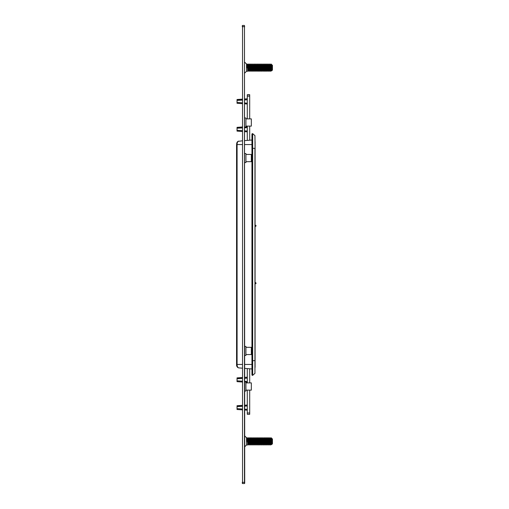 <?xml version="1.0" encoding="UTF-8"?>
<svg xmlns="http://www.w3.org/2000/svg" width="509" height="509" viewBox="0 0 509 509"><rect width="100%" height="100%" fill="white"/><g stroke="black" fill="none" stroke-linecap="round" stroke-linejoin="round"><path stroke-width="0.76" d="M242.297 25.692L242.297 26.653L242.538 25.45L244.466 25.45L244.466 483.55L242.538 483.55L242.297 482.347L242.297 483.308M245.917 154.443L251.338 154.443L251.338 161.677L245.917 161.677M244.708 153.54L245.917 153.54L245.917 162.581L244.708 162.581M245.917 347.323L251.338 347.323L251.338 354.557L245.917 354.557M244.708 355.46L245.917 355.46L245.917 346.419L244.708 346.419M245.917 118.877L251.338 118.877L251.338 126.111L245.917 126.111M244.708 117.973L245.917 117.973L245.917 127.015L244.708 127.015M245.917 390.123L251.338 390.123L251.338 382.889L245.917 382.889M244.708 391.027L245.917 391.027L245.917 381.985L244.708 381.985M244.466 25.45L244.708 483.308M242.538 25.45L242.538 483.55M242.297 99.147L237.041 99.51L242.297 99.147L237.041 99.522L242.297 99.185L237.041 99.56L242.297 99.198L237.041 99.56L242.297 99.21L237.041 99.605L242.297 99.21L237.041 99.605L242.297 99.223L237.041 99.605L242.297 99.249L237.041 99.63L242.297 99.274L237.041 99.656L237.041 102.443L242.297 102.812M237.041 103.282L242.297 103.651L237.041 103.282L237.041 102.443M237.041 100.381L242.297 100.127M237.041 127.352L242.297 126.983L237.041 127.365L242.297 126.983L237.041 127.377L242.297 126.995L237.041 127.365L242.297 127.021L237.041 127.403L242.297 127.021L237.041 127.403L242.297 127.046L237.041 127.441L242.297 127.046L237.041 127.428L242.297 127.072L237.041 127.441L242.297 127.085L237.041 127.466L242.297 127.097L237.041 127.466L242.297 127.11L237.041 127.492L237.041 130.279L242.297 130.648M237.041 131.118L242.297 131.487L237.041 131.118L237.041 130.279M237.041 128.217L242.297 127.963M237.041 377.882L242.297 377.513L237.041 377.882L242.297 377.513L237.041 377.894L242.297 377.525L237.041 377.894L242.297 377.538L237.041 377.933L242.297 377.551L237.041 377.92L242.297 377.576L237.041 377.958L242.297 377.576L237.041 377.958L242.297 377.602L237.041 377.996L242.297 377.602L237.041 377.983L242.297 377.627L237.041 377.996L242.297 377.64L237.041 378.022L237.041 380.808L242.297 381.177M237.041 381.648L242.297 382.017L237.041 381.648L237.041 380.808M237.041 378.747L242.297 378.499M237.041 405.718L242.297 405.349L237.041 405.718L242.297 405.349L237.041 405.73L242.297 405.361L237.041 405.73L242.297 405.374L237.041 405.768L242.297 405.387L237.041 405.756L242.297 405.412L237.041 405.794L242.297 405.412L237.041 405.794L242.297 405.438L237.041 405.832L242.297 405.438L237.041 405.819L242.297 405.463L237.041 405.832L242.297 405.476L237.041 405.858L242.297 405.488L237.041 405.858L237.041 409.49L242.297 409.853L237.041 409.49M237.041 406.583L242.297 406.335M247.285 118.877L247.285 94.693L249.696 94.693L249.696 118.877M249.696 390.123L249.696 414.307L247.285 414.307L247.285 390.123M247.285 382.889L247.285 368.586M247.285 140.414L247.285 126.111M249.696 414.307L247.285 414.307M249.696 126.111L249.696 140.223M249.696 368.777L249.696 382.889M249.696 94.693L247.285 94.693M256.103 225.735L255.079 224.844M252.668 375.356L254.952 373.364L254.952 148.354L252.668 148.354L252.668 133.644L251.942 134.007L251.942 148.354L252.668 148.354L252.668 375.356L252.305 375.356L252.305 360.646L255.079 360.646L255.079 367.403M244.708 368.376L251.942 368.961L251.942 374.993L251.942 148.354M255.079 360.646L255.079 141.597M255.079 192.058L255.079 143.856M255.079 365.144L255.079 316.942M252.305 133.644L252.305 360.646L251.942 360.646L251.942 364.444L244.708 364.444M244.708 140.624L251.942 140.039L251.942 144.556L244.708 144.556M271.437 68.823L271.583 70.91L271.437 68.823M271.857 65.006L271.227 64.089M271.17 64.07L271.392 67.646C271.52 71.852 271.647 71.852 271.774 67.646C271.901 63.924 272.035 63.93 272.162 67.672L271.189 64.089M247.756 71.305L248.354 70.274L247.749 65.018L247.183 64.045L247.45 67.277L247.183 64.045L246.515 64.026L244.708 62.219M248.627 67.64C248.424 62.874 248.227 62.881 248.023 67.646C248.227 62.881 248.424 62.874 248.627 67.64C248.424 62.874 248.227 62.881 248.023 67.646C248.227 62.881 248.424 62.874 248.627 67.64C248.424 62.874 248.227 62.881 248.023 67.646C248.227 62.881 248.424 62.874 248.627 67.64C248.831 72.405 249.028 72.412 249.232 67.646C249.429 62.881 249.633 62.874 249.83 67.64C250.021 72.482 250.224 72.482 250.434 67.646C250.638 62.919 250.842 62.919 251.039 67.64C251.236 72.405 251.44 72.412 251.643 67.646C251.84 62.881 252.044 62.874 252.241 67.64C252.445 72.405 252.649 72.412 252.846 67.646C253.049 62.881 253.247 62.874 253.45 67.64C253.647 72.405 253.851 72.412 254.055 67.646C254.252 62.881 254.455 62.874 254.653 67.64C254.856 72.405 255.06 72.412 255.257 67.646C255.461 62.881 255.658 62.874 255.862 67.64C256.059 72.405 256.262 72.412 256.466 67.646C256.663 62.881 256.867 62.874 257.064 67.64C257.261 72.475 257.459 72.475 257.669 67.646C257.872 62.919 258.076 62.919 258.273 67.64C258.47 72.405 258.674 72.412 258.871 67.646C259.075 62.881 259.278 62.874 259.475 67.64C259.679 72.405 259.876 72.412 260.08 67.646C260.284 62.881 260.481 62.874 260.684 67.64C260.882 72.405 261.085 72.412 261.282 67.646C261.486 62.881 261.69 62.874 261.887 67.64C262.09 72.405 262.288 72.412 262.491 67.646C262.695 62.881 262.892 62.874 263.096 67.64C263.293 72.405 263.497 72.412 263.694 67.646C263.897 62.881 264.101 62.874 264.298 67.64C264.489 72.469 264.693 72.469 264.903 67.646C265.106 62.919 265.304 62.919 265.507 67.64C265.704 72.405 265.908 72.412 266.105 67.646C266.309 62.881 266.506 62.874 266.71 67.64C266.913 72.405 267.11 72.412 267.314 67.646C267.511 62.881 267.715 62.874 267.919 67.64C268.116 72.405 268.319 72.412 268.517 67.646C268.72 62.881 268.917 62.874 269.121 67.64C269.325 72.405 269.522 72.412 269.725 67.646C269.923 62.881 270.126 62.874 270.33 67.64C270.527 72.412 270.731 72.412 270.928 67.646C270.731 72.412 270.527 72.412 270.33 67.64C270.527 72.412 270.731 72.412 270.928 67.646C270.731 72.412 270.527 72.412 270.33 67.64M250.434 67.652L250.434 67.646C250.638 62.919 250.842 62.919 251.039 67.64C250.842 62.919 250.638 62.919 250.434 67.646C250.638 62.919 250.842 62.919 251.039 67.64C250.842 62.919 250.638 62.919 250.434 67.646C250.638 62.919 250.842 62.919 251.039 67.64M255.537 70.274L256.142 71.324L256.74 70.274L257.35 71.324L257.993 70.274L257.389 65.018L256.784 63.962L256.142 65.012M257.942 70.274L258.553 71.324L257.942 70.274L258.553 71.324L259.151 70.274L259.762 71.324L260.398 70.28L259.749 65.012L260.366 63.962L260.958 65.006M260.36 70.274L260.964 71.324L260.36 70.274L260.964 71.324L261.556 70.28L262.173 71.324L262.816 70.28M260.958 65.012L261.569 63.962L262.211 65.006L262.765 70.28L263.414 71.324L264.018 70.28L263.363 65.006M263.096 67.64C263.293 72.405 263.497 72.412 263.694 67.646C263.497 72.412 263.293 72.405 263.096 67.64C263.293 72.405 263.497 72.412 263.694 67.646C263.497 72.412 263.293 72.405 263.096 67.64C263.293 72.405 263.497 72.412 263.694 67.646M263.974 70.274L264.585 71.324L263.974 70.274L263.414 71.324L263.967 70.28L264.585 71.324L265.227 70.28L264.616 65.012L264.012 63.962L263.376 65.012M264.903 67.646C264.693 72.469 264.489 72.469 264.298 67.64C264.489 72.469 264.693 72.469 264.903 67.646C264.693 72.469 264.489 72.469 264.298 67.64C264.489 72.469 264.693 72.469 264.903 67.646L264.903 67.691M265.176 70.274L265.787 71.324L265.176 70.274L264.616 71.324L265.176 70.274L265.787 71.324L266.43 70.287L265.825 65.006L265.189 63.962L264.578 65.012M266.99 65.012L267.594 63.962L268.237 64.999L268.79 70.287L269.439 71.324L270.044 70.28L269.395 64.999L270.044 63.962L270.648 65.006M270.005 70.28L269.439 71.324L269.993 70.287L270.648 71.324L271.252 70.28M271.246 70.28L270.597 64.999L271.342 64.134M250.759 70.267L250.11 65.018L250.721 63.962L251.312 65.018L251.923 63.962L252.521 65.018L253.132 63.962L253.724 65.012L254.373 63.962L254.933 65.006M248.303 70.274L248.946 71.324L249.556 70.267L248.907 65.012L249.55 63.962L250.161 65.018M247.749 65.012L247.183 64.045L247.749 65.018L248.341 63.962L248.958 65.018M271.437 442.537L271.583 444.618L271.437 442.537M271.857 438.72L271.227 437.797M271.17 437.785L271.392 441.354C271.52 445.566 271.647 445.566 271.774 441.354C271.901 437.638 272.035 437.645 272.162 441.379L272.162 441.379M247.183 437.759L247.45 440.991L247.183 437.759L246.515 437.74L244.708 435.933M248.627 441.354C248.424 436.588 248.227 436.595 248.023 441.36C248.227 436.595 248.424 436.588 248.627 441.354C248.424 436.588 248.227 436.595 248.023 441.36C248.227 436.595 248.424 436.588 248.627 441.354C248.424 436.588 248.227 436.595 248.023 441.36C248.227 436.595 248.424 436.588 248.627 441.354C248.831 446.119 249.028 446.126 249.232 441.36C249.429 436.595 249.633 436.588 249.83 441.354C250.021 446.196 250.224 446.196 250.434 441.36C250.638 436.633 250.842 436.633 251.039 441.354C251.236 446.119 251.44 446.126 251.643 441.36C251.84 436.595 252.044 436.588 252.241 441.354C252.445 446.119 252.649 446.126 252.846 441.36C253.049 436.595 253.247 436.588 253.45 441.354C253.647 446.119 253.851 446.126 254.055 441.36C254.252 436.595 254.455 436.588 254.653 441.354C254.856 446.119 255.06 446.126 255.257 441.36C255.461 436.595 255.658 436.588 255.862 441.354C256.059 446.119 256.262 446.126 256.466 441.36C256.663 436.595 256.867 436.588 257.064 441.354C257.261 446.189 257.459 446.189 257.669 441.36C257.872 436.633 258.076 436.633 258.273 441.354C258.47 446.119 258.674 446.126 258.871 441.36C259.075 436.595 259.278 436.588 259.475 441.354C259.679 446.119 259.876 446.126 260.08 441.36C260.284 436.595 260.481 436.588 260.684 441.354C260.882 446.119 261.085 446.126 261.282 441.36C261.486 436.595 261.69 436.588 261.887 441.354C262.09 446.119 262.288 446.126 262.491 441.36C262.695 436.595 262.892 436.588 263.096 441.354C263.293 446.119 263.497 446.126 263.694 441.36C263.897 436.595 264.101 436.588 264.298 441.354C264.489 446.183 264.693 446.183 264.903 441.36C265.106 436.633 265.304 436.627 265.507 441.354C265.704 446.119 265.908 446.126 266.105 441.36C266.309 436.595 266.506 436.588 266.71 441.354C266.913 446.119 267.11 446.126 267.314 441.36C267.511 436.595 267.715 436.588 267.919 441.354C268.116 446.119 268.319 446.126 268.517 441.36C268.72 436.595 268.917 436.588 269.121 441.354C269.325 446.119 269.522 446.126 269.725 441.36C269.923 436.595 270.126 436.588 270.33 441.354C270.527 446.119 270.731 446.126 270.928 441.354C270.731 446.126 270.527 446.119 270.33 441.354C270.527 446.119 270.731 446.126 270.928 441.354C270.731 446.126 270.527 446.119 270.33 441.354M250.434 441.36C250.638 436.633 250.842 436.633 251.039 441.354C250.842 436.633 250.638 436.633 250.434 441.36C250.638 436.633 250.842 436.633 251.039 441.354C250.842 436.633 250.638 436.633 250.434 441.36L250.434 441.36C250.638 436.633 250.842 436.633 251.039 441.354M255.537 443.988L256.142 445.038L256.74 443.988L257.35 445.038L257.993 443.988L257.389 438.726L256.784 437.676L256.142 438.726M257.942 443.982L258.553 445.038L257.942 443.982L258.553 445.038L259.151 443.988L259.762 445.038L260.398 443.994L259.749 438.726L260.366 437.676L261.002 438.72L261.569 437.676L262.211 438.72L262.778 437.676L263.42 438.72L264.012 437.676L264.623 438.72L265.221 443.988M261.562 443.988L262.173 445.038L261.562 443.988L262.173 445.038L262.816 443.994M262.211 438.72L262.765 443.994L263.376 445.038L262.771 443.994L263.414 445.038L264.018 443.988L263.414 438.726M263.096 441.354C263.293 446.119 263.497 446.126 263.694 441.36C263.497 446.126 263.293 446.119 263.096 441.354C263.293 446.119 263.497 446.126 263.694 441.36C263.497 446.126 263.293 446.119 263.096 441.354C263.293 446.119 263.497 446.126 263.694 441.36M263.974 443.988L264.585 445.038L263.974 443.988L264.585 445.038L265.227 443.994M264.903 441.36C264.693 446.183 264.489 446.183 264.298 441.354C264.489 446.183 264.693 446.183 264.903 441.36C264.693 446.183 264.489 446.183 264.298 441.354C264.489 446.183 264.693 446.183 264.903 441.36L264.903 441.405M265.176 443.988L265.787 445.038L265.176 443.988L265.787 445.038L266.43 443.994L265.825 438.72L265.189 437.676L264.578 438.726M266.99 438.726L267.594 437.676L268.237 438.713L268.79 444.001L269.439 445.038L270.044 443.994L269.395 438.713L270.044 437.676L270.648 438.72M270.005 443.994L269.439 445.038L269.993 444.001L270.648 445.038L271.252 443.994M271.246 443.994L270.597 438.713L271.342 437.848M250.759 443.982L250.11 438.733L250.721 437.676L251.312 438.733L251.923 437.676L252.521 438.733L253.132 437.676L253.724 438.726L254.335 437.676L254.977 438.726L255.575 437.676L256.135 438.72M247.756 445.012L248.303 443.988L248.946 445.038L249.556 443.982L248.907 438.726L249.55 437.676L250.161 438.733M248.303 443.988L247.698 438.726L248.341 437.676L248.958 438.733M249.232 441.36C249.429 436.595 249.633 436.588 249.83 441.354C249.633 436.588 249.429 436.595 249.232 441.36C249.429 436.595 249.633 436.588 249.83 441.354M258.273 441.354C258.47 446.119 258.674 446.126 258.871 441.36C258.674 446.126 258.47 446.119 258.273 441.354C258.47 446.119 258.674 446.126 258.871 441.36M259.475 441.354C259.679 446.119 259.876 446.126 260.08 441.36C259.876 446.126 259.679 446.119 259.475 441.354C259.679 446.119 259.876 446.126 260.08 441.36M260.684 441.354C260.882 446.119 261.085 446.126 261.282 441.36C261.085 446.126 260.882 446.119 260.684 441.354C260.882 446.119 261.085 446.126 261.282 441.36M265.507 441.354C265.704 446.119 265.908 446.126 266.105 441.36C265.908 446.126 265.704 446.119 265.507 441.354M267.919 441.354C268.116 446.119 268.319 446.126 268.517 441.36C268.319 446.126 268.116 446.119 267.919 441.354M268.237 445.038L268.835 444.001M269.121 441.354C269.325 446.119 269.522 446.126 269.725 441.36C269.522 446.126 269.325 446.119 269.121 441.354M264.018 443.988L263.414 445.038L264.018 443.988M271.812 438.726L272.436 438.943L272.436 443.765L271.583 444.618L271.208 443.994M272.156 441.386L271.189 437.804M246.515 437.74L246.515 444.974L247.73 444.974L247.469 441.354C247.266 436.697 247.069 436.697 246.865 441.354M246.56 444.955L244.708 446.781M249.505 443.988L250.154 445.038L250.765 443.982M250.708 443.982L251.325 445.038L251.968 443.988L251.363 438.726L250.752 437.676M251.643 441.36C251.84 436.595 252.044 436.588 252.241 441.354C252.445 446.119 252.649 446.126 252.846 441.36M251.917 443.982L252.528 445.038L253.17 443.994L252.566 438.726M253.119 443.988L253.737 445.038L254.379 443.988L253.775 438.72M254.055 441.36C254.252 436.595 254.455 436.588 254.653 441.354C254.856 446.119 255.06 446.126 255.257 441.36C255.461 436.595 255.658 436.588 255.862 441.354C256.059 446.119 256.262 446.126 256.466 441.36M254.328 443.988L254.939 445.038L255.582 443.988L254.977 438.726M257.064 441.354C257.261 446.189 257.459 446.189 257.669 441.36M257.344 438.726L257.955 437.676L258.597 438.72L259.151 443.988M258.547 438.726L259.157 437.676L259.8 438.72M260.36 443.988L260.964 445.038L260.36 443.988L260.964 445.038L261.607 443.994L261.002 438.72M261.887 441.354C262.09 446.119 262.288 446.126 262.491 441.36M265.781 438.726L266.392 437.676L266.983 438.72M266.385 443.988L266.996 445.038L267.632 444.001M268.237 438.713L268.803 437.676L269.439 438.713M272.13 441.379L271.851 438.72M267.581 443.994L267.028 438.713M256.74 443.988L256.186 438.726M249.232 67.646C249.429 62.881 249.633 62.874 249.83 67.64C249.633 62.874 249.429 62.881 249.232 67.646C249.429 62.881 249.633 62.874 249.83 67.64M258.273 67.64C258.47 72.405 258.674 72.412 258.871 67.646C258.674 72.412 258.47 72.405 258.273 67.64C258.47 72.405 258.674 72.412 258.871 67.646M259.475 67.64C259.679 72.405 259.876 72.412 260.08 67.646C259.876 72.412 259.679 72.405 259.475 67.64C259.679 72.405 259.876 72.412 260.08 67.646M260.684 67.64C260.882 72.405 261.085 72.412 261.282 67.646C261.085 72.412 260.882 72.405 260.684 67.64C260.882 72.405 261.085 72.412 261.282 67.646M265.507 67.64C265.704 72.405 265.908 72.412 266.105 67.646C265.908 72.412 265.704 72.405 265.507 67.64M267.919 67.64C268.116 72.405 268.319 72.412 268.517 67.646C268.319 72.412 268.116 72.405 267.919 67.64M268.237 71.324L268.835 70.287M269.121 67.64C269.325 72.405 269.522 72.412 269.725 67.646C269.522 72.412 269.325 72.405 269.121 67.64M271.812 65.012L272.436 65.235L272.436 70.057L271.583 70.91L271.208 70.28M246.515 64.026L246.515 71.26L247.73 71.26L247.469 67.646C247.266 62.982 247.069 62.982 246.865 67.646M246.56 71.241L244.708 73.067M249.505 70.274L250.116 71.324L250.765 70.274M250.708 70.267L251.325 71.324L251.968 70.274L251.363 65.018M251.643 67.646C251.84 62.881 252.044 62.874 252.241 67.64C252.445 72.405 252.649 72.412 252.846 67.646M251.917 70.267L252.528 71.324L253.17 70.28L252.566 65.012M253.119 70.274L253.737 71.324L254.379 70.28L253.775 65.006M254.055 67.646C254.252 62.881 254.455 62.874 254.653 67.64C254.856 72.405 255.06 72.412 255.257 67.646C255.461 62.881 255.658 62.874 255.862 67.64C256.059 72.405 256.262 72.412 256.466 67.646M254.328 70.274L254.939 71.324L255.582 70.274L254.977 65.012M254.933 65.012L255.543 63.962L256.135 65.012M257.064 67.64C257.261 72.475 257.459 72.475 257.669 67.646M257.344 65.012L257.955 63.962L258.597 65.012L259.151 70.274M258.547 65.018L259.157 63.962L259.8 65.006M261.887 67.64C262.09 72.405 262.288 72.412 262.491 67.646M262.211 65.006L262.809 63.962L263.42 65.012M265.781 65.012L266.392 63.962L266.983 65.006M266.385 70.274L266.996 71.324L267.632 70.287M268.237 64.999L268.835 63.962L269.439 65.006M272.13 67.672L271.851 65.006M267.581 70.28L267.028 64.999M261.562 70.28L262.173 71.324L261.562 70.28L261.002 65.006M256.74 70.274L256.186 65.012M244.708 26.653L242.538 26.653L242.538 482.347L244.708 482.347M244.708 98.975L247.285 98.797L244.708 99.115M247.285 104.001L244.708 103.823L247.285 104.001M244.708 102.977L247.285 103.162M244.708 99.961L247.285 99.783M247.285 126.773L245.917 126.868L247.285 126.76M247.285 131.837L244.708 131.659L247.285 131.837M244.708 130.819L247.285 130.998M244.708 127.797L247.285 127.619M247.285 126.747L245.917 126.843L247.285 126.735M247.285 126.722L245.917 126.805M247.285 126.671L245.917 126.766L247.285 126.684M247.285 126.646L245.917 126.754M247.285 377.264L244.708 377.417M247.285 382.367L245.917 382.272L247.285 382.367M244.708 381.349L247.285 381.527M244.708 378.327L247.285 378.149M247.285 405.139L244.708 405.323L247.285 405.126M247.285 410.203L244.708 410.025L247.285 410.203M247.285 409.363L244.708 409.185M242.297 409.013L237.041 408.644M244.708 406.163L247.285 405.985M247.285 405.113L244.708 405.253M244.708 377.341L247.285 377.214M249.696 412.977L247.285 412.977M247.285 96.169L249.696 96.169M249.696 94.839L247.285 94.839M255.079 148.354L254.952 135.636L252.668 133.644M238.371 367.822L238.753 367.892A3.455 1.724 -90 0 1 237.092 364.444L236.723 364.444M242.297 144.556L237.092 144.556L237.092 364.444L242.297 364.444M236.564 144.556L237.283 141.992L238.753 141.108A3.455 1.724 -90 0 0 237.092 144.556L236.564 144.556L236.564 364.444C236.443 366.213 237.169 367.364 238.753 367.892L242.297 368.179M247.285 405.037L244.708 405.202M242.297 405.399L237.041 405.768M242.297 405.45L237.041 405.819M242.297 377.563L237.041 377.933M242.297 377.614L237.041 377.983M242.297 127.008L237.041 127.377M242.297 127.059L237.041 127.428M247.285 98.822L244.708 99M247.285 98.873L244.708 99.051M242.297 99.223L237.041 99.592M256.103 283.119L255.079 282.228M256.103 283.265L255.079 284.156M256.103 225.881L255.079 226.772M252.305 375.356L251.942 374.993M237.907 141.394L242.297 140.821M237.525 141.706L237.207 142.1M237.016 142.431L236.844 142.832M236.736 143.182L236.653 143.551M236.653 365.449L236.844 366.168M237.525 367.294L237.907 367.606M268.198 71.324L267.594 70.274M247.183 437.753L247.749 438.726M268.198 445.038L267.594 443.988M258.591 445.038L259.196 443.994L258.591 445.038M261.002 445.038L261.607 443.994L261.002 445.038M265.825 445.038L266.43 443.994L265.825 445.038M248.309 437.676L247.698 438.726L248.309 437.676M258.591 71.324L259.196 70.28L258.591 71.324M261.002 71.324L261.607 70.28L261.002 71.324M265.825 71.324L266.43 70.287L265.825 71.324M248.309 63.962L247.698 65.012L248.309 63.962"/></g></svg>
